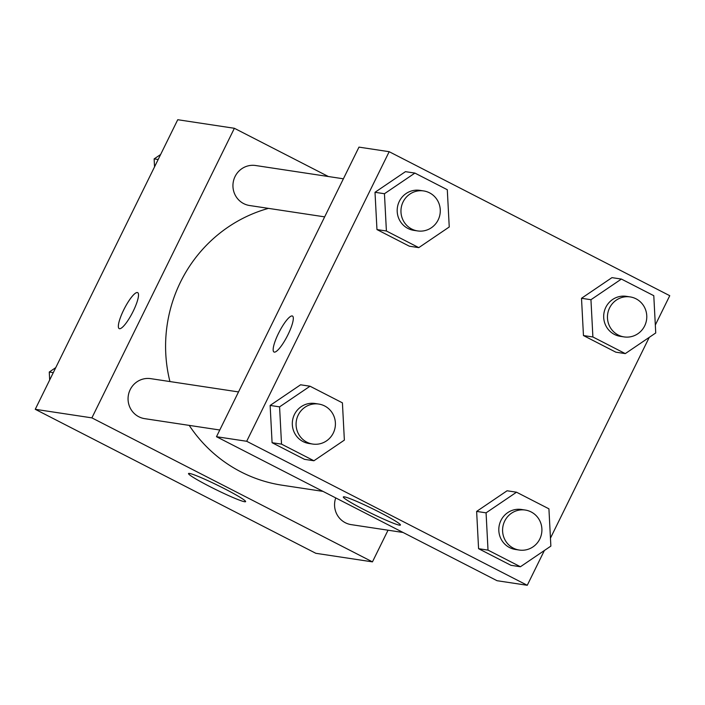 <?xml version="1.0" encoding="UTF-8"?>
<svg xmlns="http://www.w3.org/2000/svg" width="705" height="705" viewBox="0 0 705 705"><rect width="100%" height="100%" fill="white"/><g stroke="black" fill="none" stroke-linecap="round" stroke-linejoin="round"><path stroke-width="1.06" d="M388.032 530.204L372.451 561.867L315.822 553.302L35.25 409.305L177.739 119.718L234.377 128.284L328.354 176.514M119.524 328.715A20.225 4.538 117.2 0 1 119.198 328.609A20.225 4.538 117.2 0 1 124.397 308.543A20.225 4.538 117.2 0 1 137.669 292.619A20.225 4.538 117.2 0 1 132.813 312.015A20.225 4.538 117.2 0 1 119.524 328.715M372.451 561.867L91.888 417.871L35.25 409.305M91.888 417.871L234.377 128.284M137.678 292.628A20.225 4.538 -62.8 0 0 124.406 308.552A20.225 4.538 -62.8 0 0 119.207 328.618M209.641 486.459A31.822 2.327 26.2 0 1 188.517 473.54A31.822 2.327 26.2 0 1 218.092 485.498A31.822 2.327 26.2 0 1 245.613 501.634A31.822 2.327 26.2 0 1 209.641 486.459M335.739 497.915A20.225 19.652 98.6 0 0 351.205 524.635L403.075 532.478M343.397 178.797L255.633 165.516A20.225 19.652 98.6 0 0 233.17 182.577A20.225 19.652 98.6 0 0 249.579 205.516L324.661 216.867M238.519 391.927L150.755 378.656A20.225 19.652 98.6 0 0 128.292 395.716A20.225 19.652 98.6 0 0 144.701 418.655L219.784 430.006M268.438 208.372A141.74 137.739 98.6 0 0 169.94 381.555M189.213 425.379A141.74 137.739 98.6 0 0 282.22 485.225L323.031 491.394M544.366 550.508L527.261 585.282L497.051 580.709L216.479 436.712L358.977 147.125L389.178 151.698L669.75 295.695L655.324 325.005M476.633 511.416L478.58 548.693L510.984 565.322L478.58 548.693L476.633 511.416L507.08 490.777L476.633 511.416L486.071 512.843L516.518 492.205L548.922 508.825L550.869 546.102L520.422 566.75L488.019 550.12L486.071 512.843M270.138 405.437L272.086 442.705L304.481 459.334L272.086 442.705L270.138 405.437L300.586 384.789L270.138 405.437L279.577 406.864L310.024 386.217L342.418 402.846L344.366 440.114L313.919 460.762L281.524 444.132L279.577 406.864M375.007 192.298L376.964 229.574L409.358 246.204L376.964 229.574L375.007 192.298L405.454 171.659L375.007 192.298L384.445 193.725L414.901 173.086L447.296 189.715L449.244 226.984L418.796 247.631L386.402 231.002L384.445 193.725M649.243 337.378L550.455 538.144M527.261 585.282L246.688 441.277L389.178 151.698M583.458 335.554L615.853 352.183L583.458 335.554L581.51 298.286L583.458 335.554L592.896 336.981L590.949 299.713L621.396 279.065L653.791 295.695L655.738 332.963L625.291 353.61L592.896 336.981M611.958 277.638L581.51 298.286L611.958 277.638L621.396 279.065M399.453 525.154A31.822 2.327 26.2 0 1 367.613 511.486A31.822 2.327 26.2 0 1 343.317 496.946A31.822 2.327 26.2 0 1 372.901 508.904A31.822 2.327 26.2 0 1 400.422 525.04A31.822 2.327 26.2 0 1 399.453 525.154M246.688 441.277L216.479 436.712M292.478 316.034A20.225 4.538 -62.8 0 0 278.528 333.324A20.225 4.538 117.2 0 1 292.469 316.034A20.225 4.538 117.2 0 1 287.27 336.1A20.225 4.538 117.2 0 1 273.998 352.024A20.225 4.538 117.2 0 1 278.519 333.315A20.225 4.538 -62.8 0 0 274.007 352.024M525.269 510.05L521.497 509.477A20.225 19.652 98.6 0 0 499.034 526.538A20.225 19.652 98.6 0 0 515.443 549.468L519.224 550.041A20.225 19.652 98.6 0 0 539.783 539.043A20.225 19.652 98.6 0 0 525.269 510.05A20.225 19.652 98.6 0 0 502.815 527.102A20.225 19.652 98.6 0 0 519.224 550.041M516.518 492.205L507.08 490.777M520.422 566.75L510.984 565.322M488.019 550.12L478.58 548.693M318.775 404.062L314.994 403.489A20.225 19.652 98.6 0 0 292.54 420.55A20.225 19.652 98.6 0 0 308.949 443.489L312.72 444.062A20.225 19.652 98.6 0 0 333.28 433.064A20.225 19.652 98.6 0 0 318.775 404.062A20.225 19.652 98.6 0 0 296.312 421.123A20.225 19.652 98.6 0 0 312.72 444.062M310.024 386.217L300.586 384.789M313.919 460.762L304.481 459.334M281.524 444.132L272.086 442.705M630.147 296.911L626.366 296.338A20.225 19.652 98.6 0 0 603.912 313.399A20.225 19.652 98.6 0 0 620.321 336.338L624.092 336.911A20.225 19.652 98.6 0 0 644.652 325.913A20.225 19.652 98.6 0 0 630.147 296.911A20.225 19.652 98.6 0 0 607.684 313.972A20.225 19.652 98.6 0 0 624.092 336.911M590.949 299.713L581.51 298.286M625.291 353.61L615.853 352.183M423.643 190.932L419.872 190.359A20.225 19.652 98.6 0 0 397.417 207.42A20.225 19.652 98.6 0 0 413.826 230.359L417.598 230.923A20.225 19.652 98.6 0 0 438.157 219.925A20.225 19.652 98.6 0 0 423.643 190.932A20.225 19.652 98.6 0 0 401.189 207.993A20.225 19.652 98.6 0 0 417.598 230.923M414.901 173.086L405.454 171.659M418.796 247.631L409.358 246.204M386.402 231.002L376.964 229.574M49.676 379.995L49.262 372.037L55.757 367.622M53.289 372.645L49.262 372.037M154.545 166.856L154.131 158.898L160.634 154.492M158.167 159.506L154.131 158.898"/></g></svg>
